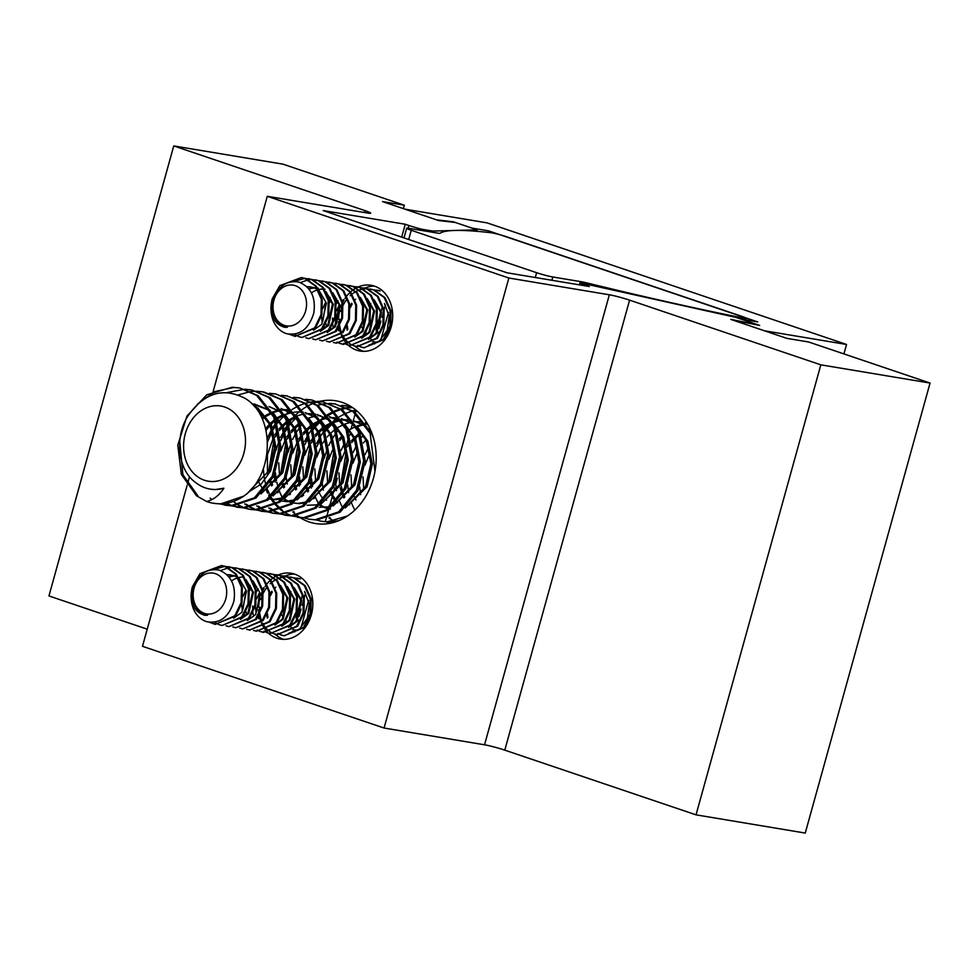 <?xml version="1.0" encoding="UTF-8"?>
<svg xmlns="http://www.w3.org/2000/svg" width="979" height="979" viewBox="0 0 979 979"><rect width="100%" height="100%" fill="white"/><g stroke="black" fill="none" stroke-linecap="round" stroke-linejoin="round"><path stroke-width="1.47" d="M319.362 401.439A62.203 50.174 99.5 0 1 335.907 400.815A62.203 50.174 99.5 0 1 342.246 402.406A62.203 50.174 99.5 0 1 374.382 474.399A62.203 50.174 99.5 0 1 315.434 523.52A62.203 50.174 99.5 0 1 309.095 521.929A62.203 50.174 99.5 0 1 300.247 517.72M363.527 351.351A33.347 26.898 99.5 0 1 363.454 351.326A33.347 26.898 99.5 0 1 354.936 346.162M283.653 639.36A33.347 26.898 99.5 0 1 283.58 639.324A33.347 26.898 99.5 0 1 275.062 634.159M358.069 287.006A33.347 26.898 99.5 0 1 371.09 285.268A33.347 26.898 99.5 0 1 374.492 286.125A33.347 26.898 99.5 0 1 391.722 324.722A33.347 26.898 99.5 0 1 360.113 351.057A33.347 26.898 99.5 0 1 356.711 350.201A33.347 26.898 99.5 0 1 348.23 345.061M278.195 575.016A33.347 26.898 99.5 0 1 291.216 573.278A33.347 26.898 99.5 0 1 294.618 574.122A33.347 26.898 99.5 0 1 311.848 612.719A33.347 26.898 99.5 0 1 280.239 639.054A33.347 26.898 99.5 0 1 276.849 638.21A33.347 26.898 99.5 0 1 268.368 633.07M401.684 237.126L405.257 224.252L323.119 210.546L507.183 272.823L589.321 286.517L585.662 285.281A14.991 1.15 -164.5 0 1 579.96 282.735L735.927 317.392L759.692 325.432L732.769 320.072L786.847 338.367L808.691 342.001L930.05 383.058L805.252 833.068L696.032 814.846L504.785 750.147A14.991 1.15 15.5 0 0 484.544 744.799L384.062 728.033L142.481 646.299L187.062 485.56M147.229 629.179L48.95 595.942L173.748 145.932L282.968 164.154L404.327 205.211L403.385 208.637M930.05 383.058L820.83 364.837L696.032 814.846M349.05 405.416A62.203 50.174 -80.5 0 0 346.811 405.869M326.913 521.966A62.203 50.174 -80.5 0 0 329.36 523.435M291.95 632.838L292.415 631.161M296.074 617.957L300.834 600.776M301.299 599.099L302.609 594.412M371.812 344.841L372.277 343.164M375.948 329.96L380.709 312.778M381.174 311.102L382.471 306.403M476.687 231.301L477.091 229.832L432.804 231.068L432.473 232.243M477.091 229.832L453.326 221.792L436.561 219.859L382.483 201.576L404.327 205.211M173.748 145.932L364.996 210.632L364.469 212.516M364.996 210.632A14.991 1.15 15.5 0 1 370.698 213.177A14.991 1.15 15.5 0 1 367.761 213.067L267.279 196.302L213.189 391.331M212.884 392.444L212.21 394.892M189.51 476.712L187.466 484.091M384.062 728.033L508.86 278.024L267.279 196.302M300.076 517.61A62.203 50.174 99.5 0 1 297.298 515.7M296.784 515.309A62.203 50.174 99.5 0 1 292.831 511.931M282.185 497.356A62.203 50.174 99.5 0 1 279.945 492.4M279.553 491.385A62.203 50.174 99.5 0 1 278.868 489.488M278.354 487.934A62.203 50.174 99.5 0 1 276.824 482.194M276.457 480.469A62.203 50.174 99.5 0 1 275.478 473.665M283.592 431.58A62.203 50.174 99.5 0 1 283.763 431.249L280.532 437.454M284.62 429.683A62.203 50.174 99.5 0 1 287.863 424.433M288.805 423.099A62.203 50.174 99.5 0 1 289.955 421.545M290.641 420.664A62.203 50.174 99.5 0 1 291.558 419.526M293.37 417.446A62.203 50.174 99.5 0 1 294.936 415.781M295.927 414.79A62.203 50.174 99.5 0 1 298.46 412.465M299.354 411.706A62.203 50.174 99.5 0 1 301.703 409.858M302.499 409.271A62.203 50.174 99.5 0 1 307.871 405.893M308.605 405.502A62.203 50.174 99.5 0 1 313.476 403.287M314.124 403.042A62.203 50.174 99.5 0 1 318.065 401.769M347.667 344.522A33.347 26.898 99.5 0 1 345.942 342.638M345.66 342.283A33.347 26.898 99.5 0 1 343.58 339.346M343.286 338.844A33.347 26.898 99.5 0 1 341.952 336.36M341.94 336.323A33.347 26.898 99.5 0 1 341.23 334.72M340.325 332.248A33.347 26.898 99.5 0 1 339.786 330.449M339.603 329.703A33.347 26.898 99.5 0 1 339.064 327.145M338.856 325.774A33.347 26.898 99.5 0 1 338.526 321.589M338.526 319.178A33.347 26.898 99.5 0 1 339.86 310.074M340.545 307.736A33.347 26.898 99.5 0 1 342.148 303.612M342.736 302.364A33.347 26.898 99.5 0 1 343.764 300.443M344.926 298.546A33.347 26.898 99.5 0 1 346.444 296.392M347.117 295.56A33.347 26.898 99.5 0 1 348.72 293.724M348.94 293.492A33.347 26.898 99.5 0 1 350.164 292.28M350.592 291.889A33.347 26.898 99.5 0 1 353.468 289.613M353.847 289.343A33.347 26.898 99.5 0 1 355.377 288.389M356.54 287.74A33.347 26.898 99.5 0 1 357.984 287.043M267.805 632.52A33.347 26.898 99.5 0 1 266.068 630.635M265.786 630.292A33.347 26.898 99.5 0 1 263.718 627.355M263.412 626.854A33.347 26.898 99.5 0 1 262.091 624.357A33.347 26.898 99.5 0 1 261.356 622.717M260.451 620.245A33.347 26.898 99.5 0 1 259.924 618.447M259.729 617.7A33.347 26.898 99.5 0 1 259.202 615.142M258.994 613.784A33.347 26.898 99.5 0 1 258.652 609.587M258.664 607.176A33.347 26.898 99.5 0 1 259.986 598.071M260.671 595.734A33.347 26.898 99.5 0 1 262.274 591.61M262.874 590.361A33.347 26.898 99.5 0 1 263.889 588.452M265.064 586.543A33.347 26.898 99.5 0 1 266.582 584.39M267.243 583.557A33.347 26.898 99.5 0 1 268.846 581.722M269.066 581.489A33.347 26.898 99.5 0 1 270.29 580.29M270.73 579.886A33.347 26.898 99.5 0 1 273.594 577.61M273.973 577.353A33.347 26.898 99.5 0 1 275.503 576.386M276.665 575.75A33.347 26.898 99.5 0 1 278.122 575.04M508.86 278.024L609.342 294.789L484.544 744.799M504.785 750.147L629.583 300.137L820.83 364.837M629.583 300.137A14.991 1.15 15.5 0 0 609.342 294.789M432.804 231.068L421.778 229.233A14.991 1.15 -164.5 0 1 408.916 225.488L405.257 224.252M579.372 284.865L579.96 282.735M364.8 288.132A33.347 26.898 99.5 0 1 374.406 286.101M284.938 576.129A33.347 26.898 99.5 0 1 294.544 574.098M421.778 229.233L421.447 230.408M581.33 282.968L581.661 281.793L552.829 276.984A11.993 0.918 -164.5 0 1 536.627 272.7L411.241 230.285A11.993 0.918 -164.5 0 1 406.677 228.242A11.993 0.918 -164.5 0 1 409.026 228.34L437.87 233.149A11.246 0.857 -164.5 0 0 440.073 233.235L440.073 233.222A11.246 0.857 -164.5 0 1 440.073 233.235A492.315 37.765 -164.5 0 1 490.834 232.721A10.916 0.832 -164.5 0 1 491.813 232.855A10.916 0.832 -164.5 0 1 507.465 237.065L740.993 316.07A10.916 0.832 -164.5 0 1 746.133 318.248A10.916 0.832 -164.5 0 1 742.767 317.942A492.315 37.765 -164.5 0 1 587.314 283.029L587.07 283.922M581.661 281.793A11.246 0.857 -164.5 0 1 587.314 283.029M197.097 476.369A38.095 30.728 99.5 0 1 188.971 424.507A38.095 30.728 99.5 0 1 231.986 410.886A38.095 30.728 99.5 0 1 240.112 462.749A38.095 30.728 99.5 0 1 197.097 476.369M245.423 398.6C223.347 386.889 204.109 392.787 187.699 416.32C174.176 437.992 178.129 470.899 195.984 482.745A45.597 36.774 -80.5 0 0 196.718 483.32A45.597 36.774 -80.5 0 0 210.093 489.108A45.597 36.774 -80.5 0 0 223.885 488.203C219.296 495.35 213.557 499.779 206.667 501.505A59.009 47.592 -80.5 0 0 213.361 503.255A59.009 47.592 -80.5 0 0 243.722 496.145C273.582 475.953 276.054 416.76 245.423 398.6M225.121 505.213L232.512 505.947L255.898 498.054L273.704 476.504L280.912 447.011L275.295 417.446L258.113 395.675L240.039 388.051L256.608 395.418L273.79 417.189L279.407 446.754L272.199 476.247L254.393 497.809L231.007 505.702L219.932 503.94M239.28 387.941L233.687 387.488L214.621 391.612L197.305 404.241M179.769 441.431L182.877 474.656L198.052 496.096M206.667 501.505L196.546 495.839L181.372 474.411L177.774 445.176L186.977 416.014L206.789 394.794L232.182 387.243L238.533 387.806M368.642 447.183L365.069 454.611M359.697 486.832L360.664 494.64M363.307 435.276L361.765 437.234M356.601 445.176L353.04 452.604M347.655 484.825L348.622 492.633M351.02 501.652L351.718 503.5M352.11 504.503L354.459 509.496M351.277 433.269L349.723 435.214M344.559 443.169L340.998 450.597M335.613 482.818L336.58 490.626M338.991 499.645L339.676 501.493M340.08 502.496L342.43 507.477M326.533 500.232L325.97 498.837M323.388 490.1L322.336 483.577M324.122 458.441L327.451 448.345M328.699 445.494L331.93 439.302M332.823 437.833L336.189 432.963M337.168 431.69L338.477 430.111M356.491 410.58L353.749 411.266M332.322 423.736L327.941 428.349M327.194 429.255L325.652 431.201M320.488 439.155L316.915 446.583M311.53 478.804L312.509 486.6M314.908 495.619L315.593 497.467M315.997 498.482L318.346 503.463M329.813 517.646L330.498 518.197M314.492 498.225L313.929 496.83M311.346 488.08L310.294 481.57M316.658 443.475L319.888 437.295M320.782 435.826L324.147 430.956M325.126 429.683L326.448 428.092M327.182 427.248L330.094 424.176M332.64 421.827L335.981 419.147M336.36 418.865L337.522 418.033M337.633 417.96L338.844 417.14M339.713 416.589L345.66 413.419M346.493 413.052L352.244 411.009M353.052 410.788L355.952 410.128M352.587 407.594L348.108 407.937M347.325 408.047L341.708 409.246M317.49 401.329L322.813 401.867L340.888 409.479L335.124 411.657M334.28 412.049L328.308 415.39M327.439 415.965L325.444 417.384M325.028 417.703L323.131 419.208M320.28 421.729L315.911 426.342M315.152 427.236L313.61 429.194M308.446 437.136L304.873 444.576M299.488 476.785L300.467 484.593M302.866 493.612L303.551 495.46M302.45 496.218L301.899 494.811M299.305 486.073L298.252 479.563M304.616 441.468L307.859 435.288M308.74 433.819L312.105 428.949M313.084 427.676L314.406 426.085M315.14 425.241L318.065 422.169M320.598 419.82L323.939 417.14M324.318 416.858L325.481 416.026M325.591 415.953L326.802 415.133M327.671 414.582L333.619 411.413M334.451 411.045L340.202 409.002M341.01 408.781L346.603 407.68M347.398 407.594L352.195 407.325M351.253 406.713L346.884 405.881L351.645 406.97M347.643 406.016L342.307 405.575M290.408 494.211L289.857 492.804M287.263 484.067L286.211 477.556M288.01 452.408L291.326 442.312M292.574 439.461L295.817 433.281M296.698 431.812L300.063 426.93M301.042 425.669L302.364 424.078M341.573 405.343L346.896 405.881M373.794 439.179L371.616 433.513L354.435 411.743L334.842 403.874M335.601 404.009L330.266 403.568M329.495 403.556L324.025 403.923M323.241 404.021L317.624 405.233M296.196 417.715L291.828 422.328M291.069 423.222L289.527 425.18M288.524 426.526L285.281 431.519M284.363 433.122L280.789 440.55M279.419 444.148L275.27 469.014M275.417 472.771L276.384 480.579M278.782 489.598L279.468 491.446M279.872 492.449L282.221 497.442M293.688 511.625L294.373 512.164M278.366 492.204L277.816 490.797M275.234 482.06L274.169 475.537M275.968 450.401L279.284 440.305M284.669 429.805L288.022 424.923M289.013 423.662L290.322 422.071M329.531 403.336L334.855 403.874L352.929 411.498L370.111 433.256L374.981 471.401M340.888 409.479L358.069 431.249L363.686 460.828L356.478 490.308L338.673 511.87L315.287 519.763L309.401 519.274L316.792 520.008L340.178 512.127L357.984 490.565L365.191 461.072L359.574 431.506L342.393 409.736L322.813 401.867M323.559 402.002L318.224 401.561M317.453 401.549L311.995 401.904M311.2 402.014L305.595 403.226M281.365 395.296L286.688 395.846L304.763 403.458L298.999 405.636M298.167 406.016L292.195 409.357M290.983 410.177L289.319 411.364M288.903 411.669L287.006 413.175M284.155 415.708L279.786 420.309M279.027 421.215L277.485 423.173M276.494 424.519L273.239 429.512M272.321 431.115L267.512 441.774M263.278 468.953L264.342 478.572M264.697 480.297L266.227 486.049M266.741 487.591L267.426 489.439M267.83 490.442L270.18 495.423M271.305 497.43L272.505 499.339M272.59 499.486L275.686 503.671M276.335 504.43L280.973 509.043M281.658 509.618L282.331 510.157M280.153 509.361L275.478 504.919M274.83 504.185L271.122 499.29M271.085 499.229L270.412 498.176M269.323 496.353L268.674 495.178M267.646 493.147L266.729 491.14M266.325 490.198L265.774 488.79M267.255 438.274L271.734 429.255M272.627 427.799L275.98 422.916M276.971 421.655L278.281 420.064M298.864 517.512L304.75 518.001L328.136 510.108L345.942 488.558L353.15 459.065L347.533 429.5L330.351 407.729L312.277 400.105L328.846 407.472L346.028 429.243L351.645 458.808L344.437 488.301L326.631 509.863L303.245 517.756L292.17 515.994M311.518 399.995L306.182 399.554M305.448 399.322L310.771 399.86M285.33 515.26L292.709 515.994L316.095 508.101L333.912 486.551L341.108 457.058L335.503 427.48L318.31 405.722L300.235 398.098L316.804 405.465L333.998 427.236L339.603 456.801L332.407 486.294L314.589 507.856L291.204 515.737L280.129 513.975M299.476 397.976L294.141 397.535M293.406 397.315L298.73 397.853M304.763 403.458L321.956 425.229L327.561 454.794L320.366 484.287L302.548 505.849L279.162 513.73L273.288 513.253L280.667 513.987L304.053 506.094L321.871 484.544L329.066 455.051L323.462 425.473L306.268 403.703L286.688 395.834M287.434 395.969L282.099 395.528M261.246 511.234L268.638 511.98L292.011 504.087L309.829 482.525L317.025 453.032L311.42 423.466L294.238 401.696L276.151 394.084L292.733 401.451L309.915 423.222L315.519 452.787L308.324 482.28L290.506 503.83L267.132 511.723L256.045 509.961M275.405 393.962L270.069 393.521M269.323 393.289L274.646 393.827M257.293 391.282L262.617 391.82L280.692 399.444L297.873 421.203L303.478 450.781L296.282 480.273L278.464 501.823L255.091 509.716L250.71 509.484L256.596 509.961L279.97 502.08L297.787 480.518L304.983 451.025L299.378 421.459L282.197 399.689L264.122 392.077M263.363 391.955L258.028 391.514M238.203 394.941L250.281 391.612M251.077 391.514L256.522 391.257M237.163 507.22L244.554 507.954L267.928 500.073L285.746 478.511L292.941 449.018L287.337 419.453L270.155 397.682L252.08 390.07L268.65 397.425L285.831 419.196L291.436 448.774L284.24 478.266L266.423 499.816L243.049 507.709L231.974 505.947M251.322 389.948L245.986 389.507M226.993 392.591L244.481 389.25M245.252 389.275L250.575 389.813M335.32 521.954L334.561 521.562M333.863 521.183L328.993 517.94M331.722 522.957L328.295 522.015M347.508 515.97L327.329 521.77L321.442 521.281L328.834 522.015L338.979 520.595M321.442 521.281L316.254 520.008M309.401 519.274L304.212 518.001M291.436 515.737L286.406 513.534M285.697 513.143L280.826 509.9M270.29 508.15L274.463 510.977M275.16 511.381L280.178 513.718M280.9 513.987L286.076 515.37M279.394 513.73L274.365 511.515M273.655 511.136L268.784 507.893M258.26 506.143L262.421 508.97M263.118 509.374L268.136 511.711M268.87 511.98L274.034 513.363M273.288 513.253L268.087 511.968M267.365 511.723L262.323 509.508M261.613 509.129L256.755 505.886M246.218 504.136L250.379 506.963M251.077 507.367L256.094 509.704M256.828 509.961L262.005 511.356M255.323 509.716L250.281 507.501M249.572 507.122L244.713 503.879M234.177 502.117L238.338 504.956M239.047 505.36L244.052 507.697M244.787 507.954L249.963 509.349M249.204 509.227L244.016 507.954M243.281 507.709L238.24 505.494M227.006 503.353L232.023 505.69M232.745 505.947L237.921 507.342M231.24 505.702L226.21 503.487M210.093 498.103L211.917 499.437M220.703 503.94L225.88 505.335M254.613 406.713L256.486 407.949L269.996 424.813L274.548 447.697L269.213 470.52L249.853 490.65M248.458 492.058L261.271 484.03L270.718 470.777L276.054 447.954L271.501 425.07L257.991 408.206L253.549 405.514M251.823 403.727L268.527 409.968L271.269 412.122M270.253 410.372L254.381 404.046M255.127 404.18L251.982 403.886M269.078 406.615L280.569 411.975L283.31 414.129M282.295 412.379L268.992 406.505M281.12 408.622L292.611 413.982L295.352 416.136M294.336 414.386L281.034 408.512M261.87 418.131L264.783 416.026M265.652 415.463L271.452 412.44M272.566 412L278.097 410.36M278.893 410.201L280.704 409.92M281.94 409.785L284.399 409.638M285.17 409.626L290.506 410.079M291.252 410.213L285.905 409.883M285.122 409.907L282.209 410.164M280.997 410.348L279.602 410.617M278.807 410.788L273.08 412.636M271.844 413.175L266.288 416.271M265.407 416.87L262.36 419.208M263.302 489.671L260.23 484.997M259.643 483.907L257.893 480.089M265.59 428.692L269.617 424.005M270.547 423.087L274.756 419.501M275.833 418.706L276.824 418.033M277.693 417.47L283.494 414.447M305.191 412.636L316.682 417.996L319.435 420.162M318.408 418.412L305.118 412.526M303.294 412.22L297.946 411.902M297.163 411.926L294.251 412.183M293.039 412.355L291.644 412.624M290.836 412.808L285.122 414.655M283.886 415.194L278.33 418.29M277.449 418.877L276.262 419.746M275.172 420.591L271.122 424.262M270.18 425.253L266.007 430.442M271.672 485.914L270.192 482.733M267.5 473.775L267.377 454.819L273.679 436.805M274.756 434.945L277.95 430.283M279.088 428.863L281.658 426.012M282.588 425.094L286.786 421.508M287.875 420.713L288.866 420.04M289.735 419.477L295.536 416.467M296.649 416.014L302.181 414.386M306.023 413.799L308.471 413.652M309.254 413.652L315.654 414.288M317.233 414.655L328.724 420.003L331.477 422.169M330.449 420.419L317.159 414.545M295.927 417.201L290.371 420.297M289.49 420.884L288.291 421.753M287.214 422.598L283.164 426.269M282.221 427.26L279.456 430.54M278.305 432.094L275.185 437.05M274.059 439.204L268.613 471.719M271.048 481.35L272.603 484.997M276.849 491.923L277.51 492.755M283.714 487.921L282.233 484.74M279.541 475.782L278.721 462.847M280.679 451.184L285.709 438.812M286.798 436.952L289.992 432.29M291.13 430.882L293.7 428.031M294.63 427.101L298.828 423.515M299.917 422.72L300.896 422.047M308.679 418.021L314.222 416.393M318.065 415.806L320.512 415.659M329.274 416.662L340.765 422.022L343.507 424.176M342.491 422.426L329.201 416.552M301.532 422.904L300.333 423.76M299.244 424.605L295.205 428.276M294.263 429.267L291.497 432.547M290.335 434.101L287.214 439.069M286.088 441.211L280.655 473.738M283.09 483.357L284.644 487.004M288.891 493.942L289.551 494.762M295.756 489.928L294.275 486.747M291.583 477.789L290.763 464.854M292.709 453.191L297.751 440.819M298.84 438.959L302.034 434.309M303.172 432.889L305.742 430.038M306.672 429.108L310.869 425.522M311.958 424.739L312.937 424.054M313.806 423.503L319.607 420.481M320.72 420.028L326.264 418.4M330.107 417.813L332.554 417.666M333.325 417.666L338.661 418.106M341.316 418.669L352.807 424.029L355.548 426.183M354.533 424.433L341.23 418.559M320.011 421.215L314.443 424.311M313.574 424.91L312.374 425.779M311.285 426.624L307.247 430.283M306.305 431.274L303.539 434.554M302.376 436.108L299.256 441.076M298.13 443.218L292.697 475.745M295.132 485.364L296.686 489.023M300.932 495.949L301.581 496.769M307.798 491.935L306.305 488.754M303.625 479.796L302.805 466.861M304.75 455.198L309.792 442.826M310.869 440.966L314.075 436.316M315.201 434.896L317.783 432.045M318.713 431.115L322.911 427.529M324 426.746L324.979 426.073M325.848 425.51L331.648 422.487M332.762 422.047L338.293 420.407M339.101 420.248L340.9 419.967M342.136 419.82L344.596 419.685M345.367 419.673L350.702 420.113M353.358 420.676L364.849 426.036L367.59 428.19M366.574 426.44L353.272 420.566M351.449 420.248L346.101 419.93M345.33 419.954L342.405 420.211M341.194 420.395L339.799 420.664M339.003 420.835L333.288 422.683M332.052 423.222L326.484 426.318M325.615 426.917L324.416 427.786M323.327 428.631L319.289 432.29M318.346 433.281L315.581 436.561M314.418 438.115L311.298 443.083M310.172 445.225L304.738 477.752M307.173 487.371L308.728 491.03M312.974 497.956L313.623 498.776M323.511 499.718L320.427 495.044M319.839 493.942L318.346 490.76M315.654 481.803L314.846 468.868M316.792 457.217L321.834 444.845M322.911 442.985L326.105 438.323M327.243 436.903L329.825 434.052M330.755 433.134L334.953 429.536M336.042 428.753L337.021 428.08M337.89 427.517L343.69 424.494M344.804 424.054L350.335 422.414M351.143 422.255L352.942 421.973M354.178 421.827L356.637 421.692M357.408 421.68L362.744 422.133M365.4 422.683L367.039 423.148M366.905 422.94L365.314 422.573M335.552 501.725L332.468 497.051M331.881 495.961L330.388 492.78M327.696 483.822L326.888 470.875M328.834 459.224L333.876 446.852M339.285 438.91L341.867 436.059M348.071 430.76L349.062 430.087M349.931 429.524L355.732 426.501M356.846 426.061L362.377 424.421M363.172 424.262L364.983 423.98M366.219 423.846L367.394 423.748M367.602 424.103L366.489 424.237M365.277 424.409L363.882 424.678M363.087 424.849L357.359 426.709M349.699 430.931L348.5 431.8M342.43 437.307L339.652 440.587M334.255 449.239L328.822 481.766M331.245 491.397L332.799 495.044M333.386 496.206L336.25 500.893M337.057 501.97L337.706 502.79M343.923 497.968L342.43 494.787M341.781 493.147L340.178 487.848M339.737 485.829L338.93 472.894M340.876 461.231L345.917 448.859M346.994 446.999L350.188 442.337M351.326 440.917L353.908 438.066M354.839 437.148L359.036 433.562M360.113 432.767L361.104 432.094M361.728 432.938L360.541 433.807M359.452 434.652L355.401 438.323M354.471 439.314L351.694 442.594M346.297 451.246L340.863 483.773M341.243 486.073L342.674 491.629M343.286 493.404L344.841 497.051M349.087 503.977L349.748 504.809M355.964 499.975L354.471 496.794M351.779 487.836L350.971 474.901M352.917 463.238L357.959 450.866M363.368 442.936L365.938 440.085M363.821 489.843L363.013 476.908M364.959 465.245L370.001 452.873M210.448 489.157L215.27 489.586L223.885 488.203M274.047 414.778L282.025 426.82L286.59 449.704L281.254 472.527L262.568 492.339M260.965 493.905L282.76 472.784L288.095 449.961L283.531 427.077L272.774 412.367M286.088 416.785L294.067 428.826L298.632 451.711L293.296 474.546L274.609 494.346M273.006 495.912L294.801 474.791L300.137 451.968L295.572 429.083L284.816 414.386M298.13 418.792L306.109 430.846L310.673 453.73L305.338 476.553L286.651 496.353M283.531 497.675L273.961 499.376L269.47 499.009L275.466 499.633L282.344 498.752M285.036 497.919L306.843 476.797L312.179 453.975L307.614 431.09L296.857 416.393M304.64 415.989L307.394 418.143M310.172 420.799L318.151 432.853L322.715 455.737L317.38 478.56L298.693 498.36M295.572 499.682L286.003 501.383L281.511 501.015L287.508 501.64L294.385 500.758M297.078 499.926L318.885 478.804L324.22 455.981L319.656 433.097L308.899 418.4M322.213 422.818L330.192 434.86L334.757 457.744L329.421 480.567L310.735 500.367M307.614 501.689L298.044 503.402L293.455 503.01M291.999 502.729L288.389 501.627M287.655 501.334L283.592 499.229M284.069 498.813L288.45 501.272M293.504 502.973L294.312 503.145M293.553 503.035L299.55 503.647L306.427 502.765M309.119 501.933L330.926 480.824L336.262 457.988L331.697 435.104L320.941 420.407M334.243 424.825L342.234 436.867L346.799 459.751L341.463 482.574L322.764 502.386M307.1 505.286L318.469 504.772M321.161 503.952L342.968 482.831L348.304 460.008L343.739 437.111L332.982 422.414M346.285 426.832L354.276 438.873L358.84 461.758L353.505 484.581L334.806 504.393M319.142 507.293L330.498 506.779M333.203 505.959L355.01 484.838L360.345 462.015L355.781 439.13L345.012 424.421M358.326 428.839L366.317 440.88L370.87 463.765L365.534 486.6L346.847 506.4M328.124 508.75L324.502 507.648M323.78 507.367L319.705 505.25M320.182 504.834L324.563 507.306M329.629 509.007L330.425 509.166M345.244 507.966L367.039 486.844L372.375 464.022L367.823 441.137L357.054 426.44M370.368 430.846L371.408 431.996M330.168 506.204L329.115 505.409M370.429 429.646L369.095 428.447M213.361 503.255L220.471 503.94L243.722 496.145M488.08 232.402L488.521 230.848L471.915 228.083L455.345 222.478L438.568 220.544L404.914 209.163L487.052 222.869L846.541 344.473L843.922 353.933M846.541 344.473L764.415 330.767L730.762 319.387L757.673 324.747L741.103 319.142L757.709 321.907L488.521 230.848M297.261 578.173A29.505 23.802 99.5 0 1 297.335 578.185A29.505 23.802 99.5 0 1 300.333 578.944L294.141 577.879M284.473 635.861L281.511 635.016M281.095 634.857L278.244 633.376M267.977 617.431L267.402 613.674M270.375 595.783L272.248 592.173M275.246 587.877L275.784 587.241M287.263 576.741L293.455 577.794L304.298 585.515L310.282 598.793L309.964 614.09L303.563 627.331L284.045 635.799L281.071 635.028M280.655 634.881L277.791 633.486M267.316 618.153L266.729 615.081M270.204 594.18L271.868 591.218M277.595 634.71L274.634 633.866M290.739 577.096L294.312 577.94L305.154 585.662L311.138 598.94L310.82 614.237L304.432 627.478L284.045 635.799M280.386 575.591L286.578 576.643L297.42 584.377L303.404 597.643L303.074 612.94L296.686 626.181L277.167 634.649L274.193 633.878M273.777 633.731L270.914 632.336M270.51 632.091L267.757 629.986M267.377 629.632L264.783 626.646M264.428 626.144L263.4 624.504M263.327 624.382L262.617 623.048M261.736 621.09L260.634 617.798M260.438 617.003L259.839 613.943M259.655 612.389L259.557 607.213M260.842 599.466L262.641 594.498M263.327 593.041L264.991 590.068M265.468 589.334L267.5 586.592M270.204 583.692L271.073 582.921M272.443 581.807L275.711 579.678M276.2 579.421L279.529 577.977M280.006 577.83L283.225 577.035M283.69 576.961L286.823 576.729M283.861 575.946L287.434 576.79L298.277 584.512L304.261 597.79L303.943 613.087L297.543 626.327L277.167 634.649M273.508 574.44L279.688 575.505L290.543 583.227L296.527 596.505L296.196 611.789L289.808 625.043L270.29 633.499L267.316 632.728M266.9 632.581L264.024 631.186M253.561 615.852L252.961 612.793M252.778 611.239L252.68 606.062M256.449 591.891L258.113 588.917M263.84 632.422L260.879 631.577M276.984 574.795L280.557 575.64L291.399 583.362L297.383 596.639L297.053 611.936L290.665 625.177L270.29 633.499M266.618 573.29L272.811 574.355L283.653 582.077L289.637 595.354L289.319 610.651L282.931 623.892L263.4 632.348L260.438 631.59M260.022 631.431L257.147 630.035M246.671 614.702L246.084 611.642M249.572 590.741L251.236 587.767M270.106 573.657L273.679 574.502L284.522 582.224L290.506 595.489L290.176 610.786L283.788 624.027L263.4 632.348M259.741 572.14L265.933 573.204L276.776 580.926L282.76 594.204L282.441 609.501L276.041 622.742L256.522 631.198L253.549 630.439M263.229 572.507L266.79 573.351L277.632 581.073L283.616 594.351L283.298 609.648L276.91 622.889L256.522 631.198M252.863 571.002L259.056 572.054L269.898 579.776L275.882 593.054L275.552 608.351L269.164 621.592L249.645 630.06L246.671 629.289M256.339 571.357L259.912 572.201L270.755 579.923L276.739 593.201L276.421 608.497L270.033 621.738L249.645 630.06M245.986 569.851L252.178 570.904L263.021 578.638L269.005 591.903L268.674 607.2L262.286 620.441L242.768 628.91L239.794 628.139M249.461 570.206L253.035 571.051L263.877 578.773L269.861 592.05L269.543 607.347L263.143 620.588L242.768 628.91M239.109 568.701L245.288 569.766L256.131 577.488L262.115 590.765L261.797 606.05L255.409 619.303L235.878 627.759L232.916 626.988M242.584 569.056L246.157 569.9L257 577.622L262.984 590.9L262.653 606.197L256.265 619.438L235.878 627.759M232.219 567.551L238.411 568.615L249.253 576.337L255.238 589.615L254.919 604.912L248.531 618.153L229 626.609L226.039 625.85M235.706 567.918L239.268 568.762L250.122 576.484L256.106 589.75L255.776 605.046L249.388 618.287L229 626.609M225.341 566.4L231.533 567.465L242.376 575.187L248.36 588.465L248.042 603.762L241.642 617.003L222.123 625.459L219.149 624.7M218.733 624.541L214.413 622.191M220.532 570.573L228.193 567.857M228.645 567.783L231.778 567.551M228.829 566.768L232.39 567.612L243.233 575.334L249.217 588.612L248.899 603.908L242.511 617.149L222.123 625.459M207.046 615.179L207.585 615.253A21.844 17.61 -80.5 0 1 207.01 615.167A21.844 17.61 -80.5 0 1 204.782 614.616A21.844 17.61 -80.5 0 1 196.057 607.298C192.679 601.608 191.872 595.11 193.634 587.779C198.504 574.073 206.948 568.175 218.966 570.072C231.13 575.089 236.123 585.418 233.932 601.033C229.037 616.99 220.03 623.88 206.912 621.738C201.001 619.903 196.559 615.742 193.597 609.232A29.505 23.802 99.5 0 1 192.422 586.715L199.961 573.67L221.511 565.544L224.656 566.315L235.498 574.037L241.483 587.314L241.152 602.611L234.764 615.852L215.245 624.321L209.433 622.265M213.52 569.497L224.901 566.4M250.073 630.121L247.626 629.473M221.939 565.617L225.513 566.462L236.355 574.183L242.339 587.461L242.021 602.758L235.621 615.999L215.245 624.321M215.674 624.382L213.226 623.733M194.062 588.159A20.657 16.655 99.5 0 1 215.417 573.67A20.657 16.655 99.5 0 1 225.77 598.879A20.657 16.655 99.5 0 1 204.415 613.356A20.657 16.655 99.5 0 1 194.062 588.159M232.929 575.407L227.507 574.612M230.567 574.82L227.923 574.771M236.845 575.885L234.385 575.762M233.944 575.774L230.763 576.252M230.298 576.374L228.927 576.802M236.894 575.946L234.801 575.921M234.36 575.946L231.166 576.509M230.701 576.643L229.221 577.169M243.771 577.084L241.678 577.059M241.238 577.096L238.643 577.512M237.579 577.794L234.25 579.189M233.761 579.458L231.57 580.902M250.037 585.295L248.752 586.543M245.607 590.643L242.927 596.48M241.642 604.202L242.327 610.333M244.065 615.057L244.836 616.391M250.367 585.919L248.96 587.4M245.851 591.854L242.939 609.33M244.53 614.359L245.35 615.962M263.792 587.596L262.519 588.832M259.374 592.944L256.694 598.769M255.409 606.503L256.082 612.634M257.832 617.345L258.603 618.691M264.134 588.22L262.727 589.688M259.606 594.155L256.694 611.63M258.285 616.66L259.117 618.263M233.614 618.202L241.874 612.316L246.549 591.145L239.219 578.54M237.897 577.561L233.785 575.542M241.213 618.618L247.895 613.319L252.57 592.148L246.684 580.853M240.504 619.352L248.752 613.466L253.426 592.283L246.096 579.69M247.381 620.49L255.629 614.604L260.304 593.433L252.974 580.828M275.613 624.357L282.295 619.058L286.969 597.888L281.083 586.592M274.903 625.091L283.151 619.205L287.826 598.022L280.496 585.43M282.49 625.508L289.172 620.209L293.847 599.026L287.961 587.743M281.781 626.23L290.029 620.343L294.703 599.172L287.373 586.568M289.38 626.646L296.05 621.347L300.724 600.176L294.85 588.893M288.658 627.38L296.918 621.494L301.581 600.323L294.263 587.718M288.744 633.278L299.586 629.007L307.333 618.263L309.266 604.227L304.579 591.487M207.585 615.253L205.003 615.338C193.989 612.34 189.804 602.795 192.422 586.715M289.576 591.842L290.873 591.438M290.543 626.658L293.259 629.681M294.128 629.827L297.628 630.415M287.251 622.289L286.113 620.772M283.531 617.345L281.646 614.836M377.135 290.176A29.505 23.802 99.5 0 1 377.196 290.188A29.505 23.802 99.5 0 1 380.207 290.947L374.015 289.882M364.347 347.863L361.386 347.019M360.97 346.86L358.118 345.379M347.851 329.421L347.264 325.677M350.249 307.785L352.11 304.163M355.108 299.88L355.658 299.231M367.137 288.732L373.329 289.796L384.172 297.518L390.156 310.796L389.826 326.093L383.438 339.334L363.919 347.79L360.945 347.031M360.529 346.872L357.653 345.477M347.19 330.156L346.59 327.084M350.078 306.182L351.742 303.221M357.47 346.713L354.508 345.868M370.613 289.099L374.186 289.943L385.028 297.665L391.013 310.943L390.682 326.227L384.294 339.48L363.919 347.79M360.26 287.593L366.44 288.646L377.282 296.368L383.266 309.645L382.948 324.942L376.56 338.183L357.029 346.652L354.068 345.881M353.652 345.722L350.776 344.339M350.372 344.094L347.631 341.989M347.251 341.634L344.657 338.648M344.302 338.134L343.274 336.507M343.201 336.384L342.479 335.038M341.61 333.093L340.508 329.801M340.3 329.005L339.713 325.934M339.529 324.392L339.432 319.203M340.716 311.469L342.503 306.488M343.201 305.032L344.865 302.07M345.342 301.336L347.374 298.583M350.078 295.695L350.947 294.924M352.11 293.969L355.585 291.681M356.062 291.424L359.403 289.98M359.868 289.821L363.099 289.038M363.552 288.964L366.697 288.732M363.735 287.948L367.309 288.793L378.151 296.515L384.135 309.792L383.805 325.089L377.417 338.33L357.029 346.652M353.37 286.443L359.562 287.496L370.405 295.217L376.389 308.495L376.071 323.792L369.683 337.033L350.152 345.501L347.178 344.73M346.762 344.584L343.898 343.188M333.423 327.855L332.836 324.783M332.652 323.241L332.542 318.065M336.311 303.894L337.988 300.92M343.702 344.412L340.741 343.58M356.858 286.798L360.419 287.642L371.261 295.364L377.245 308.642L376.927 323.939L370.539 337.18L350.152 345.501M346.493 285.293L352.685 286.357L363.527 294.079L369.511 307.345L369.193 322.642L362.793 335.883L343.274 344.351L340.3 343.58M339.884 343.433L337.021 342.038M326.545 326.705L325.958 323.645M329.433 302.744L331.098 299.77M349.968 285.648L353.541 286.492L364.384 294.214L370.368 307.492L370.05 322.789L363.662 336.03L343.274 344.351M339.615 284.143L345.807 285.207L356.65 292.929L362.634 306.207L362.303 321.504L355.915 334.745L336.397 343.201L333.423 342.442M343.091 284.497L346.664 285.342L357.506 293.076L363.49 306.341L363.172 321.638L356.772 334.879L336.397 343.201M332.738 282.992L338.918 284.057L349.76 291.779L355.756 305.056L355.426 320.353L349.038 333.594L329.519 342.05L326.545 341.292M336.213 283.359L339.786 284.204L350.629 291.926L356.613 305.203L356.283 320.488L349.895 333.741L329.519 342.05M325.848 281.854L332.04 282.907L342.883 290.628L348.867 303.906L348.548 319.203L342.161 332.444L322.629 340.912L319.668 340.141M329.336 282.209L332.909 283.053L343.751 290.775L349.736 304.053L349.405 319.35L343.017 332.591L322.629 340.912M318.97 280.704L325.163 281.756L336.005 289.478L341.989 302.756L341.671 318.053L335.271 331.294L315.752 339.762L312.778 338.991M322.458 281.059L326.019 281.903L336.862 289.625L342.846 302.903L342.528 318.199L336.14 331.44L315.752 339.762M312.093 279.553L318.285 280.618L329.128 288.34L335.112 301.605L334.781 316.902L328.393 330.143L308.874 338.612L305.901 337.841M315.568 279.908L319.142 280.753L329.984 288.475L335.968 301.752L335.65 317.049L329.25 330.29L308.874 338.612M305.215 278.403L311.408 279.468L322.25 287.19L328.234 300.467L327.904 315.764L321.516 329.005L301.997 337.461L299.023 336.703M298.607 336.543L294.287 334.194M300.394 282.576L308.055 279.847M308.507 279.774L311.652 279.553M308.691 278.758L312.264 279.602L323.107 287.337L329.091 300.602L328.773 315.899L322.372 329.14L301.997 337.461M286.908 327.182L287.447 327.255A21.844 17.61 -80.5 0 1 286.884 327.17L286.908 327.182A21.844 17.61 -80.5 0 1 284.656 326.607A21.844 17.61 -80.5 0 1 275.931 319.301C272.541 313.61 271.734 307.1 273.508 299.782C278.379 286.076 286.81 280.178 298.828 282.062C311.004 287.092 315.997 297.42 313.794 313.035C308.911 328.981 299.904 335.883 286.786 333.729C280.875 331.905 276.433 327.732 273.471 321.234A29.505 23.802 99.5 0 1 272.297 298.717L279.835 285.66L301.385 277.534L304.518 278.317L315.36 286.039L321.345 299.317L321.026 314.614L314.638 327.855L295.107 336.311L289.307 334.267M293.394 281.499L304.775 278.403M329.947 342.124L327.5 341.463M301.813 277.62L305.387 278.464L316.229 286.186L322.213 299.464L321.883 314.748L315.495 328.002L295.107 336.311M295.548 336.384L293.1 335.724M273.924 300.149A20.657 16.655 99.5 0 1 295.279 285.672A20.657 16.655 99.5 0 1 305.632 310.881A20.657 16.655 99.5 0 1 284.277 325.358A20.657 16.655 99.5 0 1 273.924 300.149M312.803 287.398L307.382 286.602M310.441 286.823L307.798 286.774M316.719 287.875L314.259 287.753M313.806 287.777L310.637 288.242M310.172 288.364L308.801 288.805M318.187 288.107L317.575 288.022M316.755 287.936L314.675 287.912M314.222 287.948L311.028 288.511M310.563 288.646L309.083 289.172M325.065 289.258L324.453 289.172M323.633 289.086L321.553 289.062M321.1 289.099L318.505 289.503M317.441 289.796L314.124 291.179M313.635 291.448L311.444 292.905M329.899 297.298L328.626 298.534M325.481 302.646L322.801 308.483M321.516 316.205L322.201 322.336M323.939 327.047L324.71 328.393M330.241 297.922L328.834 299.39M325.713 303.857L322.801 321.332M324.392 326.362L325.224 327.965M343.666 299.586L342.381 300.834M339.236 304.934L336.556 310.771M335.271 318.493L335.956 324.636M337.706 329.348L338.465 330.694M343.996 300.223L342.589 301.691M339.48 306.146L336.568 323.621M338.159 328.663L338.979 330.266M313.488 330.204L321.736 324.318L326.411 303.135L319.081 290.543M317.759 289.564L313.659 287.545M321.088 330.608L327.757 325.322L332.432 304.139L326.558 292.856M320.366 331.343L328.626 325.456L333.288 304.285L325.97 291.681M327.965 331.759L334.647 326.46L339.309 305.289L333.435 294.006M327.243 332.493L335.503 326.607L340.178 305.436L332.848 292.831M355.487 336.348L362.157 331.061L366.831 309.878L360.957 298.595M354.765 337.082L363.025 331.196L367.7 310.025L360.37 297.42M362.365 337.498L369.046 332.199L373.709 311.028L367.835 299.745M361.643 338.232L369.903 332.346L374.578 311.175L367.247 298.571M369.242 338.648L375.924 333.349L380.598 312.179L374.712 300.883M368.532 339.383L376.78 333.496L381.455 312.325L374.125 299.721M368.618 345.281L379.46 341.01L387.207 330.266L389.14 316.229L384.441 303.49M287.447 327.255L284.877 327.341C273.863 324.33 269.678 314.797 272.297 298.717M369.45 303.845L370.735 303.429M370.417 338.648L373.134 341.683M373.99 341.83L377.502 342.405M367.125 334.292L365.975 332.762M363.405 329.348L361.508 326.839M408.157 228.205L408.916 225.488M742.767 317.942L742.376 319.35M411.241 230.285L408.684 239.5M388.492 312.301L381.32 338.183M330.18 522.578L329.972 523.324M308.63 600.311L301.446 626.193M535.305 277.51L536.627 272.7M551.911 280.275L552.829 276.984M746.133 318.248L745.68 319.9M406.677 228.242L403.997 237.909M385.371 305.056L384.098 309.645M383.584 311.53L381.994 317.245M380.917 321.124L378.885 328.454M377.918 331.93L377.588 333.129M375.128 342.014L374.602 343.923M356.087 410.666L355.561 412.575M355.34 413.358L354.3 417.115M353.933 418.437L353.333 420.578M352.807 422.475L352.624 423.148M352.452 423.772L351.045 428.851M350.249 431.715L349.956 432.791M348.818 436.879L346.542 445.102M345.746 447.966L345.036 450.499M337.351 478.229L335.711 484.14M334.671 487.897L332.725 494.897M332.016 497.454L329.996 504.736M329.36 507.049L329.103 507.966M328.601 509.778L327.096 515.223M326.839 516.141L326.301 518.075M326.093 518.809L325.603 520.595M305.509 593.054L304.236 597.643M303.71 599.527L302.132 605.242M301.055 609.122L299.023 616.452M298.057 619.927L297.726 621.139M295.254 630.011L294.728 631.932M264.11 392.077L262.605 391.82M298.876 517.512L297.371 517.267M314.577 414.093L315.63 414.264M210.093 489.108L210.779 489.219M291.179 577.157L290.31 577.023M284.289 576.019L283.433 575.872M277.412 574.869L276.555 574.722M270.534 573.718L269.678 573.572M263.657 572.568L262.8 572.434M256.779 571.418L255.911 571.283M249.89 570.28L249.033 570.133M243.012 569.129L242.156 568.983M236.135 567.979L235.278 567.832M229.257 566.829L228.388 566.682M222.38 565.678L221.511 565.544M371.041 289.16L370.184 289.013M364.164 288.01L363.307 287.875M357.286 286.871L356.429 286.725M350.409 285.721L349.54 285.574M343.519 284.571L342.662 284.424M336.641 283.42L335.785 283.274M329.764 282.27L328.907 282.136M322.886 281.132L322.018 280.985M316.009 279.982L315.14 279.835M309.119 278.831L308.263 278.685M302.242 277.681L301.385 277.534"/></g></svg>
